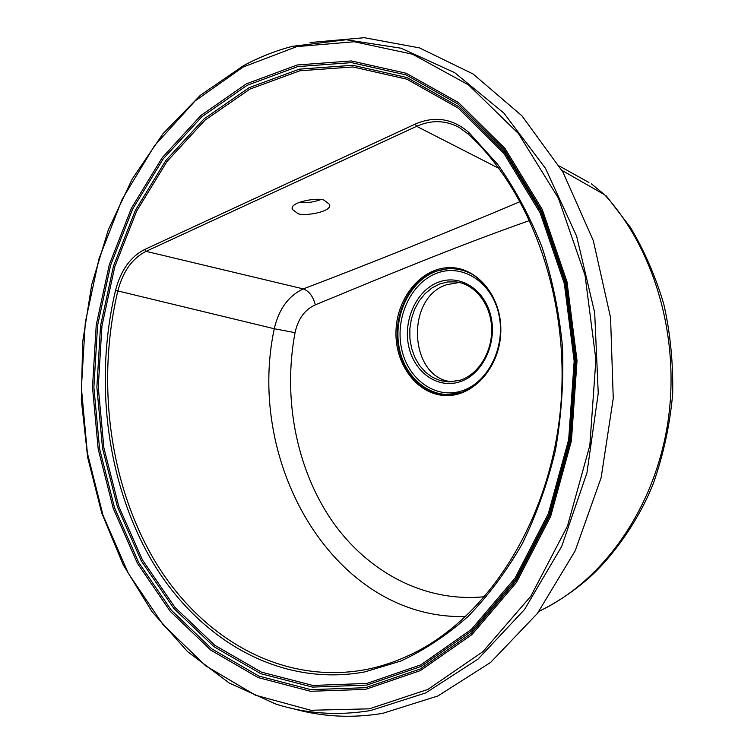 <?xml version="1.0" encoding="UTF-8"?>
<svg xmlns="http://www.w3.org/2000/svg" width="754" height="754" viewBox="0 0 754 754"><rect width="100%" height="100%" fill="white"/><g stroke="black" fill="none" stroke-linecap="round" stroke-linejoin="round"><path stroke-width="1.13" d="M297.255 213.08C300.837 217.18 333.447 212.044 329.451 204.306L324.87 200.781C321.506 196.568 288.367 201.676 292.429 209.48L297.255 213.08M299.027 202.279C304.87 203.373 312.024 202.534 320.488 199.744M445.963 395.558C473.964 396.576 500.449 366.284 500.826 331.015C501.617 295.672 476.179 266.049 448.121 267.651C420.016 268.792 396.293 299.018 395.963 332.212C395.219 365.36 417.942 395.087 445.963 395.558L446.641 394.794L461.684 392.4C482.042 384.578 494.812 367.151 499.977 340.111C501.985 325.342 499.506 310.639 492.55 296.002C484.294 282.1 473.559 274.597 470.27 273.287L470.194 273.25C463.333 269.8 456.189 268.217 448.771 268.509L434.747 271.459C410.77 280.667 394.719 311.166 397.565 340.638C400.223 370.139 421.514 394.314 446.641 394.794M459.318 282.467L446.519 284.739C404.709 298.15 409.243 378.574 452.24 381.816M432.165 391.939L430.525 390.902M310.082 42.526L364.305 37.7L419.507 47.907L473.06 73.967L521.928 115.805L563.002 172.214L593.332 240.715L610.561 317.623L613.256 398.3L601.145 477.668L575.198 550.778L537.432 613.417L490.628 662.417L437.933 695.961L382.504 713.407C351.816 718.392 322.099 716.837 293.353 708.76M561.928 170.357L604.68 194.796C655.245 250.036 680.909 340.054 667.544 424.361C654.01 509.091 603.313 580.062 541.306 610.184L539.053 611.268M465.793 616.546C334.983 620.014 245.257 464.671 274.267 328.744L117.841 290.94C96.135 382.401 109.311 484.398 155.098 561.428C201.073 637.761 280.94 685.197 365.398 669.656C380.45 666.743 395.322 661.833 409.997 654.924C484.341 620.278 546.537 527.687 559.572 417.669C572.625 307.698 533.992 194.494 468.498 134.278L468.62 134.363M529.798 220.451C451.589 248.028 380.45 278.009 315.323 304.842C304.795 309.611 298.037 318.885 295.04 332.674L274.267 328.744C278.857 309.065 288.537 295.785 303.315 288.905C369.809 263.655 442.127 234.541 520.26 201.582M498.988 168.415L416.651 126.314L146.059 251.346C132.27 258.33 122.864 271.534 117.841 290.94L115.541 290.337C120.725 270.384 130.414 256.775 144.608 249.527L415.171 124.118C434.69 115.692 452.541 118.444 468.724 132.346L497.781 164.476C515.274 189.197 530.043 216.784 542.088 247.237C552.324 278.971 559.119 312.109 562.475 346.651C563.747 381.505 561.419 415.982 555.481 450.081C547.545 483.437 536.452 514.709 522.183 543.898C506.349 571.475 488.253 595.717 467.895 616.64C446.585 635.405 424.134 650.25 400.553 661.154L364.682 671.937C279.593 687.497 199.226 639.599 152.996 562.691C106.945 485.086 93.713 382.429 115.541 290.337M144.608 249.527L146.059 251.346L303.315 288.905C309.178 291.195 313.174 296.511 315.323 304.842M468.366 134.118L459.233 127.473C445.529 120.159 431.345 119.773 416.651 126.314L415.171 124.118M604.68 194.796L591.466 183.891L604.68 194.796M588.921 182.468L559.374 166.05M433.776 392.523L432.325 391.656M460.515 392.787C433.456 401.053 405.473 379.903 399.337 348.452C392.834 317.104 409.054 281.666 435.275 271.666C446.651 267.397 457.923 267.745 469.082 272.703M436.434 273.353C410.779 283.108 394.973 317.896 401.533 348.48C407.716 379.196 435.36 399.507 461.731 390.921C488.196 382.815 506.188 346.369 498.79 314.145C491.796 281.779 461.976 263.137 436.434 273.353M448.121 267.651L448.771 268.509M438.347 282.232C460.034 273.674 485.152 289.583 491.024 316.887C497.225 344.069 482.136 374.842 459.77 381.816C437.49 389.196 413.937 372.09 408.64 345.973C403.032 319.96 416.557 290.394 438.347 282.232M448.837 381.91L460.223 380.204C478.705 374.314 492.777 351.241 491.608 327.472C490.581 303.683 474.643 283.928 455.953 281.902L447.735 281.939L439.676 283.966L431.938 287.962L424.992 293.721L419.111 301.006L414.521 309.517L411.392 318.895L409.837 328.782L409.931 338.791L411.646 348.527L414.936 357.603L419.676 365.662L425.69 372.372L432.739 377.452L440.562 380.685L448.837 381.91L460.053 380.289M366.802 685.094L312.467 687.092L260.799 673.68L214.032 646.725L173.825 608.412L141.375 561.042L117.445 506.914L102.525 448.253L96.87 387.179L100.555 325.794L113.486 266.134L135.4 210.309L165.861 160.47L204.127 118.83L249.131 87.662L299.376 69.151L352.834 65.287L406.943 77.539L458.621 106.606L504.473 152.044L541.08 212.025L565.396 283.212L575.264 361.015L569.741 439.959L549.289 514.435L515.698 579.383L471.806 630.881L421.005 666.451L366.802 685.094M249.866 89.132L205.06 120.122L166.954 161.526L136.634 211.111L114.796 266.662L101.922 326.039L98.256 387.141L103.892 447.923L118.746 506.311L142.581 560.165L174.9 607.281L214.928 645.377L261.487 672.153L312.891 685.452L366.944 683.426L420.845 664.839L471.354 629.43L514.982 578.205L548.356 513.615L568.676 439.582L574.171 361.109L564.369 283.777L540.203 213.005L503.832 153.354L458.253 108.142L406.868 79.198L353.051 66.965L299.866 70.763L249.866 89.132M246.351 83.854L297.199 64.985L351.326 60.942L406.161 73.242L458.573 102.619L505.114 148.642L542.277 209.471L566.989 281.732L577.027 360.723L571.409 440.892L550.627 516.499L516.509 582.399L471.957 634.595L420.412 670.589L365.464 689.382L310.431 691.277L258.141 677.573L210.837 650.165L170.197 611.287L137.417 563.285L113.251 508.46L98.199 449.082L92.497 387.273L96.22 325.144L109.273 264.767L131.403 208.236L162.167 157.737L200.847 115.513L246.351 83.854M365.605 687.695L420.251 668.968L471.495 633.134L515.793 581.211L549.685 515.679L570.344 440.515L575.924 360.827L565.962 282.298L541.4 210.451L504.464 149.961L458.196 104.165L406.086 74.91L351.543 62.629L297.689 66.606L247.086 85.325L201.78 116.804L163.269 158.792L132.638 209.037L110.584 265.295L97.586 325.389L93.882 387.226L99.566 448.753L114.561 507.857L138.623 562.399L171.281 610.156L211.733 648.817L258.82 676.046L310.855 689.637L365.605 687.695M243.627 65.645C259.197 57.229 275.446 50.791 292.363 46.333L346.077 39.745L401.053 48.209L454.653 72.638L503.851 113.053L545.5 168.34L576.593 236.087L594.68 312.618L598.242 393.277L586.942 472.899L561.683 546.452L524.473 609.581L478.093 659.053L425.718 692.926L370.553 710.56C337.801 715.914 306.237 713.755 275.851 704.076L229.188 683.011L187.605 651.654L152.054 611.73L123.27 564.944L101.715 513.003L87.681 457.48L81.319 399.912L82.676 341.826L91.715 284.654L108.312 229.866L132.233 178.971L163.118 133.543L200.423 95.24L243.391 65.739M369.29 708.835L427.867 689.429L482.994 651.588L530.788 596.273L567.47 526.104L589.845 445.378L595.886 359.686L585.047 275.285L558.422 198.217L518.469 133.581L468.592 84.948L412.598 54.222L354.229 41.743L296.812 46.607L243.052 67.078L195.088 100.961L154.429 145.824L122.157 199.254L98.963 258.886L85.296 322.486L81.394 387.886L87.351 452.947L103.091 515.548L128.397 573.445L162.807 624.321L205.569 665.744L255.474 695.197L310.827 710.268L369.29 708.835M295.04 332.674C282.835 397.726 295.973 467.386 331.147 519.591C366.632 571.466 424.342 602.974 484.841 596.659M468.724 132.346L468.498 134.278L459.233 127.473M292.363 46.333C275.389 50.801 259.093 57.257 243.485 65.683M606.273 195.899L630.561 227.567C644.538 251.167 655.612 276.68 663.784 304.107C670.297 332.853 673.265 362.806 672.681 393.965C669.891 424.747 663.501 454.417 653.511 482.975C638.761 520.816 612.144 557.244 589.345 577.583C574.312 590.768 558.299 601.635 541.306 610.184L539.11 611.192M292.269 208.679L292.429 209.48"/></g></svg>
